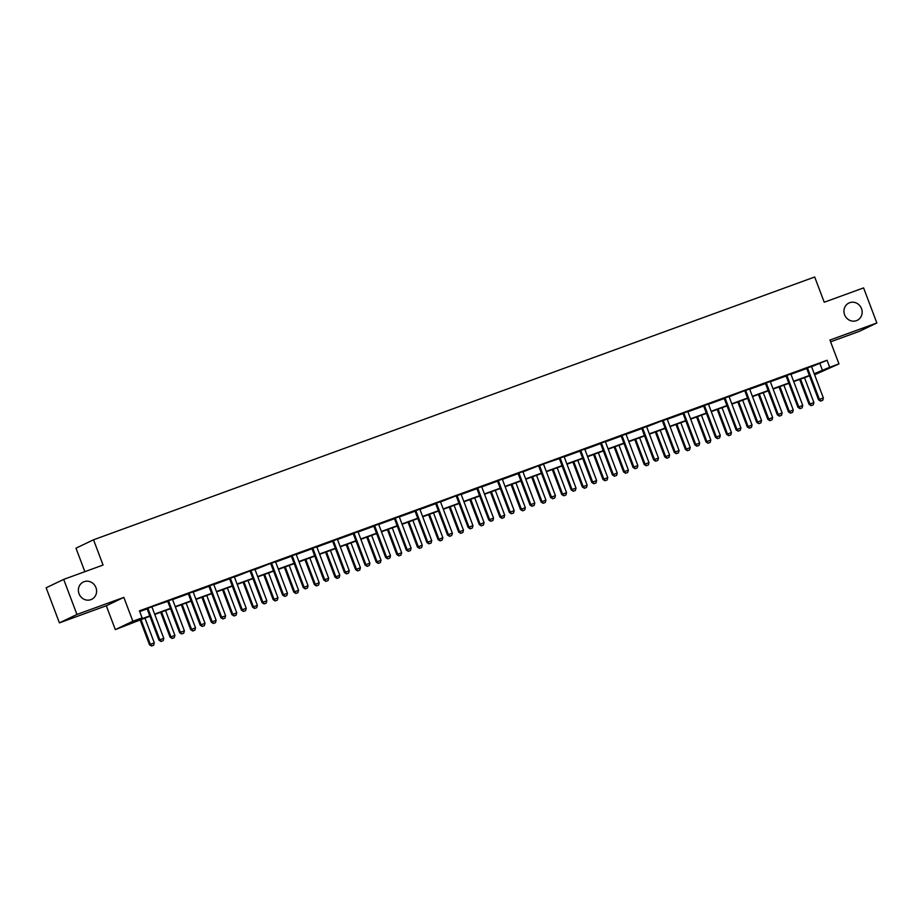 <?xml version="1.0" encoding="UTF-8"?>
<svg xmlns="http://www.w3.org/2000/svg" width="923" height="923" viewBox="0 0 923 923"><rect width="100%" height="100%" fill="white"/><g stroke="black" fill="none" stroke-linecap="round" stroke-linejoin="round"><path stroke-width="1.38" d="M95.946 587.593A9.599 8.999 -115.6 0 1 91.642 599.339A9.599 8.999 -115.6 0 1 79.032 593.754A9.599 8.999 -115.6 0 1 83.347 582.009A9.599 8.999 -115.6 0 1 95.946 587.593M861.505 308.605A9.599 8.999 -115.6 0 1 857.19 320.35A9.599 8.999 -115.6 0 1 844.591 314.766A9.599 8.999 -115.6 0 1 848.906 303.021A9.599 8.999 -115.6 0 1 861.505 308.605M149.907 616.206L115.317 629.613L132.854 621.225L142.107 617.856L135 621.26L149.78 615.872M106.307 605.765L123.844 597.377L76.944 614.464L63.687 579.39L46.15 587.789L59.407 622.863L106.307 605.765L115.317 629.613M84.858 571.683L75.986 548.181L93.523 539.793L814.686 276.992L824.227 302.236L863.593 287.895L876.85 322.969L829.939 340.056L838.961 363.904L814.605 374.784M830.608 341.822L859.313 331.357L876.85 322.969M76.944 614.464L59.407 622.863M811.617 366.708L827.054 360.258L139.454 610.841L142.107 617.856M139.731 611.557L147.057 608.88M151.995 606.665L167.663 601.369M172.636 599.558L188.28 593.858M193.253 592.047L208.886 586.347M213.859 584.536L229.504 578.836M234.477 577.025L249.868 571.002M255.083 569.514L270.474 563.491M275.7 562.003L291.333 556.304M296.306 554.492L311.951 548.793M316.924 546.981L332.557 541.282M337.53 539.47L353.174 533.771M358.147 531.96L373.78 526.26M378.753 524.449L394.398 518.749M399.371 516.938L415.015 511.238M419.977 509.427L435.621 503.727M440.594 501.916L455.985 495.882M461.212 494.393L476.845 488.694M481.818 486.883L497.462 481.183M502.435 479.372L518.068 473.672M523.041 471.861L538.432 465.838M543.624 463.946L559.292 458.65M564.265 456.839L579.909 451.139M584.882 449.328L600.515 443.628M605.488 441.817L621.133 436.118M626.106 434.306L641.739 428.607M646.711 426.795L662.103 420.773M667.329 419.284L682.962 413.585M687.935 411.773L703.58 406.074M708.552 404.262L724.197 398.563M729.158 396.752L744.549 390.717M749.776 389.241L765.421 383.541M770.393 381.73L786.027 376.03M790.999 374.219L806.644 368.519M811.594 366.431L806.471 368.289M790.976 373.942L785.854 375.799M770.37 381.453L765.248 383.31M749.753 388.964L744.63 390.821M729.147 396.475L724.024 398.344M708.529 403.986L703.407 405.855M687.923 411.496L682.801 413.366M667.306 419.007L662.183 420.876M646.7 426.518L641.577 428.387M626.082 434.029L620.96 435.898M605.465 441.54L600.354 443.409M584.859 449.051L579.736 450.92M564.241 456.562L559.13 458.431M543.635 464.073L538.513 465.942M523.018 471.584L517.907 473.453M502.412 479.095L497.289 480.964M481.794 486.606L476.683 488.475M461.188 494.117L456.066 495.986M440.571 501.639L435.448 503.496M419.965 509.15L414.842 511.007M399.347 516.661L394.225 518.518M378.742 524.172L373.619 526.029M358.124 531.683L353.001 533.54M337.518 539.194L332.395 541.063M316.901 546.704L311.778 548.574M296.295 554.215L291.172 556.084M275.677 561.726L270.554 563.595M255.06 569.237L249.948 571.106M234.454 576.748L229.331 578.617M213.836 584.259L208.725 586.128M193.23 591.77L188.107 593.639M172.613 599.281L167.501 601.15M152.007 606.792L146.884 608.661M123.844 597.377L132.854 621.225M827.054 360.258L829.708 367.273L838.961 363.904M63.687 579.39L103.064 565.049L93.523 539.793M814.524 374.542L819.278 372.269L814.34 374.069M809.494 375.834L793.722 381.58M788.877 383.345L773.116 389.091M768.271 390.856L752.499 396.602M747.653 398.367L731.893 404.112M727.047 405.878L711.275 411.623M706.43 413.389L690.669 419.134M685.812 420.9L670.052 426.645M665.206 428.41L649.446 434.156M644.589 435.933L628.828 441.667M623.983 443.444L608.222 449.178M603.365 450.955L587.605 456.7M582.759 458.466L566.999 464.211M562.142 465.977L546.381 471.722M541.536 473.487L525.775 479.233M520.918 480.998L505.158 486.744M500.312 488.509L484.54 494.255M479.695 496.02L463.934 501.766M459.089 503.531L443.317 509.277M438.471 511.042L422.711 516.788M417.865 518.553L402.093 524.299M397.248 526.064L381.487 531.81M376.642 533.575L360.87 539.32M356.024 541.086L340.264 546.831M335.407 548.597L319.646 554.342M314.801 556.108L299.04 561.853M294.183 563.618L278.423 569.364M273.577 571.129L257.817 576.875M252.96 578.652L237.199 584.386M232.354 586.163L216.593 591.897M211.736 593.674L195.976 599.419M191.13 601.185L175.37 606.93M170.513 608.695L154.752 614.441M814.213 373.734L829.708 367.273M154.626 614.107L170.386 608.361M175.243 606.596L191.003 600.85M195.849 599.085L211.609 593.339M216.467 591.574L232.227 585.828M237.073 584.063L252.833 578.317M257.69 576.552L273.45 570.806M278.296 569.029L294.056 563.295M298.914 561.519L314.674 555.784M319.52 554.008L335.291 548.262M340.137 546.497L355.897 540.751M360.743 538.986L376.515 533.24M381.361 531.475L397.121 525.729M401.966 523.964L417.738 518.218M422.584 516.453L438.344 510.707M443.202 508.942L458.962 503.197M463.808 501.431L479.568 495.686M484.425 493.92L500.185 488.175M505.031 486.409L520.791 480.664M525.649 478.899L541.409 473.153M546.254 471.388L562.015 465.642M566.872 463.877L582.632 458.131M587.478 456.366L603.238 450.62M608.095 448.855L623.856 443.109M628.701 441.344L644.473 435.598M649.319 433.833L665.079 428.087M669.925 426.311L685.697 420.576M690.542 418.8L706.303 413.066M711.148 411.289L726.92 405.543M731.766 403.778L747.526 398.032M752.383 396.267L768.144 390.521M772.989 388.756L788.75 383.01M793.607 381.245L809.367 375.499M819.947 363.662L822.601 370.677M820.732 401.044L822.716 400.317L820.732 401.044L819.405 399.405L818.551 399.821L806.887 368.946A1.5 1.408 64.4 0 0 806.667 368.554L806.39 368.185M811.582 366.293L811.605 366.65A1.5 1.408 64.4 0 0 811.709 367.1L823.374 397.963L819.405 399.405L807.74 368.542A1.5 1.408 64.4 0 0 807.521 368.139L807.302 367.85M822.716 400.317L823.374 397.963M818.551 399.821L820.593 401.113M799.653 379.422L809.067 404.355L813.89 402.497L804.498 377.657M811.109 405.647L813.232 404.851L811.109 405.647L809.067 404.355M800.541 379.099L809.921 403.939L811.248 405.578M813.89 402.497L813.232 404.851M800.114 408.554L802.099 407.828L800.114 408.554L798.787 406.916L797.945 407.331L786.281 376.457A1.5 1.408 64.4 0 0 786.05 376.065L785.785 375.696M790.965 373.803L790.999 374.161A1.5 1.408 64.4 0 0 791.092 374.611L802.756 405.474L798.787 406.916L787.134 376.053A1.5 1.408 64.4 0 0 786.904 375.649L786.684 375.361M802.099 407.828L802.756 405.474M797.945 407.331L799.976 408.624M779.508 416.065L781.493 415.338L779.508 416.065L778.181 414.427L777.328 414.842L765.663 383.98A1.5 1.408 64.4 0 0 765.444 383.576L765.167 383.207M770.359 381.314L770.382 381.672A1.5 1.408 64.4 0 0 770.486 382.122L782.15 412.985L778.181 414.427L766.517 383.564A1.5 1.408 64.4 0 0 766.298 383.16L766.078 382.872M781.493 415.338L782.15 412.985M777.328 414.842L779.358 416.135M779.035 386.933L788.461 411.866L793.272 410.008L783.892 385.168M790.492 413.158L792.615 412.362L790.492 413.158L788.461 411.866M779.923 386.61L789.315 411.45L790.642 413.089M793.272 410.008L792.615 412.362M758.429 394.444L767.844 419.377L772.666 417.519L763.275 392.679M769.886 420.669L772.009 419.873L769.886 420.669L767.844 419.377M759.317 394.121L768.697 418.961L770.024 420.6M772.666 417.519L772.009 419.873M745.911 391.075L745.057 391.49L756.71 422.353L757.564 421.938L745.911 391.075A1.5 1.408 64.4 0 0 745.68 390.671L745.461 390.394M745.057 391.49A1.5 1.408 64.4 0 0 744.826 391.087L745.68 390.671M760.875 422.849L758.752 423.645L760.875 422.849L761.533 420.496L749.868 389.633A1.5 1.408 64.4 0 1 749.776 389.183L749.741 388.825M758.891 423.576L757.564 421.938L761.533 420.496M756.71 422.353L758.752 423.645M738.285 431.087L740.258 430.36L738.285 431.087L736.958 429.449L736.104 429.864L724.44 399.001A1.5 1.408 64.4 0 0 724.22 398.598L723.944 398.228M729.135 396.336L729.158 396.694A1.5 1.408 64.4 0 0 729.262 397.144L740.915 428.007L736.958 429.449L725.293 398.586A1.5 1.408 64.4 0 0 725.074 398.182L724.855 397.905M740.258 430.36L740.915 428.007M736.104 429.864L738.135 431.156M717.667 438.598L719.652 437.871L717.667 438.598L716.34 436.96L715.487 437.375L703.834 406.512A1.5 1.408 64.4 0 0 703.603 406.108L703.326 405.739M708.518 403.847L708.552 404.205A1.5 1.408 64.4 0 0 708.645 404.655L720.309 435.518L716.34 436.96L704.687 406.097A1.5 1.408 64.4 0 0 704.457 405.693L704.237 405.416M719.652 437.871L720.309 435.518M715.487 437.375L717.529 438.667M737.812 401.955L747.238 426.888L752.049 425.03L742.669 400.19M749.268 428.18L751.391 427.384L749.268 428.18L747.238 426.888M738.7 401.632L748.091 426.484L749.418 428.11M752.049 425.03L751.391 427.384M717.206 409.466L726.62 434.398L731.443 432.541L722.051 407.701M728.662 435.691L730.785 434.906L728.662 435.691L726.62 434.398M718.082 409.143L727.474 433.995L728.801 435.621M731.443 432.541L730.785 434.906M696.588 416.977L706.014 441.909L710.825 440.052L701.445 415.212M708.045 443.202L710.168 442.417L708.045 443.202L706.014 441.909M697.476 416.654L706.868 441.506L708.183 443.132M710.825 440.052L710.168 442.417M675.982 424.488L685.397 449.42L690.219 447.574L680.828 422.722M687.439 450.712L689.562 449.928L687.439 450.712L685.397 449.42M676.859 424.165L686.25 449.016L687.577 450.643M690.219 447.574L689.562 449.928M655.365 431.999L664.791 456.931L669.602 455.085L660.21 430.233M666.821 458.223L668.944 457.439L666.821 458.223L664.791 456.931M656.253 431.676L665.645 456.527L666.96 458.154M669.602 455.085L668.944 457.439M634.759 439.51L644.173 464.442L648.996 462.596L639.604 437.744M646.215 465.734L648.338 464.95L646.215 465.734L644.173 464.442M635.635 439.186L645.027 464.038L646.354 465.665M648.996 462.596L648.338 464.95M614.141 447.02L623.567 471.953L628.378 470.107L618.987 445.255M625.598 473.245L627.721 472.461L625.598 473.245L623.567 471.953M615.03 446.697L624.421 471.549L625.736 473.176M628.378 470.107L627.721 472.461M593.535 454.531L602.95 479.464L607.772 477.618L598.381 452.766M604.98 480.756L607.115 479.972L604.98 480.756L602.95 479.464M594.412 454.208L603.804 479.06L605.13 480.687M607.772 477.618L607.115 479.972M572.918 462.042L582.344 486.975L587.155 485.129L577.763 460.277M584.374 488.267L586.497 487.482L584.374 488.267L582.344 486.975M573.806 461.731L583.186 486.571L584.513 488.198M587.155 485.129L586.497 487.482M552.3 469.565L561.726 494.486L566.549 492.64L557.157 467.788M563.757 495.778L565.891 494.993L563.757 495.778L561.726 494.486M553.189 469.242L562.58 494.082L563.907 495.72M566.549 492.64L565.891 494.993M531.694 477.076L541.109 501.997L545.931 500.151L536.54 475.299M543.151 503.289L545.274 502.504L543.151 503.289L541.109 501.997M532.583 476.753L541.963 501.593L543.289 503.231M545.931 500.151L545.274 502.504M511.077 484.587L520.503 509.519L525.314 507.662L515.934 482.81M522.533 510.811L524.656 510.015L522.533 510.811L520.503 509.519M511.965 484.263L521.357 509.104L522.683 510.742M525.314 507.662L524.656 510.015M490.471 492.097L499.885 517.03L504.708 515.172L495.316 490.332M501.927 518.322L504.05 517.526L501.927 518.322L499.885 517.03M491.359 491.774L500.739 516.615L502.066 518.253M504.708 515.172L504.05 517.526M469.853 499.608L479.279 524.541L484.09 522.683L474.71 497.843M481.31 525.833L483.433 525.037L481.31 525.833L479.279 524.541M470.742 499.285L480.133 524.126L481.46 525.764M484.09 522.683L483.433 525.037M449.247 507.119L458.662 532.052L463.484 530.194L454.093 505.354M460.704 533.344L462.827 532.548L460.704 533.344L458.662 532.052M450.136 506.796L459.516 531.636L460.842 533.275M463.484 530.194L462.827 532.548M428.63 514.63L438.056 539.563L442.867 537.705L433.487 512.865M440.086 540.855L442.209 540.059L440.086 540.855L438.056 539.563M429.518 514.307L438.91 539.147L440.236 540.786M442.867 537.705L442.209 540.059M408.024 522.141L417.438 547.074L422.261 545.216L412.869 520.376M419.48 548.366L421.603 547.57L419.48 548.366L417.438 547.074M408.901 521.818L418.292 546.658L419.619 548.297M422.261 545.216L421.603 547.57M387.406 529.652L396.832 554.585L401.643 552.727L392.263 527.887M398.863 555.877L400.986 555.081L398.863 555.877L396.832 554.585M388.295 529.329L397.686 554.169L399.013 555.808M401.643 552.727L400.986 555.081M366.8 537.163L376.215 562.095L381.037 560.238L371.646 535.398M378.257 563.388L380.38 562.592L378.257 563.388L376.215 562.095M367.677 536.84L377.069 561.68L378.395 563.318M381.037 560.238L380.38 562.592M697.061 446.109L699.034 445.382L697.061 446.109L695.734 444.482L694.881 444.886L683.216 414.023A1.5 1.408 64.4 0 0 682.997 413.619L682.72 413.25M687.912 411.358L687.935 411.716A1.5 1.408 64.4 0 0 688.039 412.166L699.692 443.028L695.734 444.482L684.07 413.608A1.5 1.408 64.4 0 0 683.851 413.204L683.631 412.927M699.034 445.382L699.692 443.028M694.881 444.886L696.911 446.178M663.452 421.119L662.599 421.534L674.263 452.397L675.117 451.993L663.452 421.119A1.5 1.408 64.4 0 0 663.233 420.726L663.014 420.438M662.599 421.534A1.5 1.408 64.4 0 0 662.379 421.13L663.233 420.726M678.428 452.893L676.305 453.689L678.428 452.893L679.086 450.539L667.421 419.677A1.5 1.408 64.4 0 1 667.317 419.227L667.294 418.88M676.444 453.62L675.117 451.993L679.086 450.539M674.263 452.397L676.305 453.689M655.838 461.131L657.811 460.415L655.838 461.131L654.511 459.504L653.657 459.908L641.993 429.045A1.5 1.408 64.4 0 0 641.773 428.641L641.497 428.284M646.688 426.391L646.711 426.738A1.5 1.408 64.4 0 0 646.804 427.187L658.468 458.05L654.511 459.504L642.846 428.63A1.5 1.408 64.4 0 0 642.627 428.237L642.408 427.949M657.811 460.415L658.468 458.05M653.657 459.908L655.688 461.2M635.22 468.642L637.205 467.926L635.22 468.642L633.893 467.015L633.04 467.419L621.375 436.556A1.5 1.408 64.4 0 0 621.156 436.152L620.879 435.794M626.071 433.902L626.094 434.248A1.5 1.408 64.4 0 0 626.198 434.698L637.862 465.561L633.893 467.015L622.229 436.152A1.5 1.408 64.4 0 0 622.01 435.748L621.79 435.46M637.205 467.926L637.862 465.561M633.04 467.419L635.082 468.711M614.614 476.153L616.587 475.437L614.614 476.153L613.287 474.526L612.434 474.93L600.769 444.067A1.5 1.408 64.4 0 0 600.55 443.663L600.273 443.305M605.465 441.413L605.488 441.771A1.5 1.408 64.4 0 0 605.58 442.209L617.245 473.084L613.287 474.526L601.623 443.663A1.5 1.408 64.4 0 0 601.404 443.259L601.185 442.971M616.587 475.437L617.245 473.084M612.434 474.93L614.464 476.222M593.997 483.664L595.981 482.948L593.997 483.664L592.67 482.037L591.816 482.441L580.152 451.578A1.5 1.408 64.4 0 0 579.932 451.174L579.656 450.816M584.847 448.924L584.87 449.282A1.5 1.408 64.4 0 0 584.974 449.72L596.639 480.595L592.67 482.037L581.005 451.174A1.5 1.408 64.4 0 0 580.786 450.77L580.567 450.482M595.981 482.948L596.639 480.595M591.816 482.441L593.858 483.733M573.379 491.174L575.364 490.459L573.379 491.174L572.064 489.548L571.21 489.951L559.546 459.089A1.5 1.408 64.4 0 0 559.326 458.685L559.05 458.327M564.241 456.435L564.265 456.793A1.5 1.408 64.4 0 0 564.357 457.231L576.021 488.105L572.064 489.548L560.399 458.685A1.5 1.408 64.4 0 0 560.169 458.281L559.961 457.993M575.364 490.459L576.021 488.105M571.21 489.951L573.241 491.244M539.782 466.196L538.928 466.6L550.593 497.462L551.446 497.059L539.782 466.196A1.5 1.408 64.4 0 0 539.563 465.792L539.344 465.504M538.928 466.6A1.5 1.408 64.4 0 0 538.709 466.196L539.563 465.792M554.758 497.97L552.635 498.755L554.758 497.97L555.415 495.616L543.751 464.754A1.5 1.408 64.4 0 1 543.647 464.304M552.773 498.685L551.446 497.059L555.415 495.616M550.593 497.462L552.635 498.755M532.156 506.196L534.14 505.481L532.156 506.196L530.84 504.569L529.987 504.973L518.322 474.11A1.5 1.408 64.4 0 0 518.091 473.707L517.826 473.349M523.018 471.457L523.041 471.815A1.5 1.408 64.4 0 0 523.133 472.264L534.798 503.127L530.84 504.569L519.176 473.707A1.5 1.408 64.4 0 0 518.945 473.303L518.738 473.014M534.14 505.481L534.798 503.127M529.987 504.973L532.017 506.266M511.55 513.707L513.534 512.992L511.55 513.707L510.223 512.08L509.369 512.484L497.705 481.621A1.5 1.408 64.4 0 0 497.485 481.218L497.209 480.86M502.4 478.968L502.424 479.325A1.5 1.408 64.4 0 0 502.527 479.775L514.192 510.638L510.223 512.08L498.558 481.218A1.5 1.408 64.4 0 0 498.339 480.814L498.12 480.525M513.534 512.992L514.192 510.638M509.369 512.484L511.411 513.776M490.932 521.23L492.917 520.503L490.932 521.23L489.617 519.591L488.763 519.995L477.099 489.132A1.5 1.408 64.4 0 0 476.868 488.729L476.603 488.371M481.794 486.479L481.818 486.836A1.5 1.408 64.4 0 0 481.91 487.286L493.574 518.149L489.617 519.591L477.952 488.729A1.5 1.408 64.4 0 0 477.722 488.325L477.514 488.036M492.917 520.503L493.574 518.149M488.763 519.995L490.794 521.287M457.335 496.239L456.481 496.643L468.146 527.506L468.999 527.102L457.335 496.239A1.5 1.408 64.4 0 0 457.116 495.836L456.897 495.547M456.481 496.643A1.5 1.408 64.4 0 0 456.262 496.239L457.116 495.836M472.311 528.014L470.176 528.81L472.311 528.014L472.968 525.66L461.304 494.797A1.5 1.408 64.4 0 1 461.2 494.347L461.177 493.99M470.326 528.741L468.999 527.102L472.968 525.66M468.146 527.506L470.176 528.81M449.709 536.251L451.693 535.525L449.709 536.251L448.382 534.613L447.528 535.028L435.875 504.154A1.5 1.408 64.4 0 0 435.644 503.75L435.368 503.393M440.559 501.501L440.594 501.858A1.5 1.408 64.4 0 0 440.686 502.308L452.351 533.171L448.382 534.613L436.729 503.75A1.5 1.408 64.4 0 0 436.498 503.347L436.279 503.058M451.693 535.525L452.351 533.171M447.528 535.028L449.57 536.321M429.103 543.762L431.087 543.036L429.103 543.762L427.776 542.124L426.922 542.539L415.258 511.665A1.5 1.408 64.4 0 0 415.038 511.273L414.762 510.904M419.953 509.011L419.977 509.369A1.5 1.408 64.4 0 0 420.08 509.819L431.733 540.682L427.776 542.124L416.111 511.261A1.5 1.408 64.4 0 0 415.892 510.857L415.673 510.569M431.087 543.036L431.733 540.682M426.922 542.539L428.953 543.832M408.485 551.273L410.47 550.546L408.485 551.273L407.158 549.635L406.305 550.05L394.652 519.176A1.5 1.408 64.4 0 0 394.421 518.784L394.144 518.414M399.336 516.522L399.371 516.88A1.5 1.408 64.4 0 0 399.463 517.33L411.127 548.193L407.158 549.635L395.506 518.772A1.5 1.408 64.4 0 0 395.275 518.368L395.056 518.08M410.47 550.546L411.127 548.193M406.305 550.05L408.347 551.343M387.879 558.784L389.852 558.057L387.879 558.784L386.552 557.146L385.699 557.561L374.034 526.698A1.5 1.408 64.4 0 0 373.815 526.295L373.538 525.925M378.73 524.033L378.753 524.391A1.5 1.408 64.4 0 0 378.857 524.841L390.51 555.704L386.552 557.146L374.888 526.283A1.5 1.408 64.4 0 0 374.669 525.879L374.45 525.591M389.852 558.057L390.51 555.704M385.699 557.561L387.729 558.853M367.262 566.295L369.246 565.568L367.262 566.295L365.935 564.657L365.081 565.072L353.428 534.209A1.5 1.408 64.4 0 0 353.197 533.806L352.921 533.436M358.112 531.544L358.136 531.902A1.5 1.408 64.4 0 0 358.239 532.352L369.904 563.215L365.935 564.657L354.27 533.794A1.5 1.408 64.4 0 0 354.051 533.39L353.832 533.113M369.246 565.568L369.904 563.215M365.081 565.072L367.123 566.364M346.656 573.806L348.629 573.079L346.656 573.806L345.329 572.168L344.475 572.583L332.811 541.72A1.5 1.408 64.4 0 0 332.592 541.316L332.315 540.947M337.506 539.055L337.53 539.413A1.5 1.408 64.4 0 0 337.622 539.863L349.286 570.726L345.329 572.168L333.664 541.305A1.5 1.408 64.4 0 0 333.445 540.901L333.226 540.624M348.629 573.079L349.286 570.726M344.475 572.583L346.506 573.875M326.038 581.317L328.023 580.59L326.038 581.317L324.711 579.679L323.858 580.094L312.193 549.231A1.5 1.408 64.4 0 0 311.974 548.827L311.697 548.458M316.889 546.566L316.912 546.924A1.5 1.408 64.4 0 0 317.016 547.374L328.68 578.236L324.711 579.679L313.047 548.816A1.5 1.408 64.4 0 0 312.828 548.412L312.609 548.135M328.023 580.59L328.68 578.236M323.858 580.094L325.9 581.386M305.432 588.828L307.405 588.101L305.432 588.828L304.105 587.201L303.252 587.605L291.587 556.742A1.5 1.408 64.4 0 0 291.368 556.338L291.091 555.969M296.283 554.077L296.306 554.435A1.5 1.408 64.4 0 0 296.398 554.885L308.063 585.747L304.105 587.201L292.441 556.327A1.5 1.408 64.4 0 0 292.222 555.923L292.003 555.646M307.405 588.101L308.063 585.747M303.252 587.605L305.282 588.897M346.183 544.674L355.609 569.606L360.42 567.749L351.028 542.909M357.639 570.899L359.762 570.102L357.639 570.899L355.609 569.606M347.071 544.351L356.463 569.203L357.778 570.829M360.42 567.749L359.762 570.102M325.577 552.185L334.991 577.117L339.814 575.26L330.422 550.42M337.033 578.409L339.156 577.625L337.033 578.409L334.991 577.117M326.454 551.862L335.845 576.713L337.172 578.34M339.814 575.26L339.156 577.625M304.959 559.696L314.385 584.628L319.196 582.771L309.805 557.93M316.416 585.92L318.539 585.136L316.416 585.92L314.385 584.628M305.848 559.373L315.239 584.224L316.554 585.851M319.196 582.771L318.539 585.136M284.353 567.207L293.768 592.139L298.591 590.293L289.199 565.441M295.81 593.431L297.933 592.647L295.81 593.431L293.768 592.139M285.23 566.884L294.622 591.735L295.948 593.362M298.591 590.293L297.933 592.647M271.824 563.838L270.97 564.253L282.634 595.116L283.488 594.712L271.824 563.838A1.5 1.408 64.4 0 0 271.604 563.445L271.385 563.157M270.97 564.253A1.5 1.408 64.4 0 0 270.751 563.849L271.604 563.445M286.799 595.612L284.676 596.408L286.799 595.612L287.457 593.258L275.792 562.395A1.5 1.408 64.4 0 1 275.689 561.945L275.665 561.599M284.815 596.339L283.488 594.712L287.457 593.258M282.634 595.116L284.676 596.408M263.736 574.717L273.162 599.65L277.973 597.804L268.581 572.952M275.192 600.942L277.315 600.158L275.192 600.942L273.162 599.65M264.624 574.394L274.016 599.246L275.331 600.873M277.973 597.804L277.315 600.158M251.218 571.349L250.364 571.764L262.028 602.627L262.882 602.223L251.218 571.349A1.5 1.408 64.4 0 0 250.998 570.956L250.779 570.668M250.364 571.764A1.5 1.408 64.4 0 0 250.145 571.36L250.998 570.956M266.182 603.134L264.059 603.919L266.182 603.134L266.839 600.769L255.175 569.906A1.5 1.408 64.4 0 1 255.083 569.456L255.06 569.11M264.197 603.85L262.882 602.223L266.839 600.769M262.028 602.627L264.059 603.919M243.118 582.228L252.544 607.161L257.367 605.315L247.975 580.463M254.575 608.453L256.709 607.669L254.575 608.453L252.544 607.161M244.007 581.905L253.398 606.757L254.725 608.384M257.367 605.315L256.709 607.669M243.591 611.361L245.576 610.645L243.591 611.361L242.264 609.734L241.411 610.138L229.746 579.275A1.5 1.408 64.4 0 0 229.527 578.871L229.25 578.513M234.442 576.621L234.465 576.979A1.5 1.408 64.4 0 0 234.569 577.417L246.233 608.28L242.264 609.734L230.6 578.871A1.5 1.408 64.4 0 0 230.381 578.467L230.162 578.179M245.576 610.645L246.233 608.28M241.411 610.138L243.453 611.43M222.512 589.739L231.927 614.672L236.75 612.826L227.358 587.974M233.969 615.964L236.092 615.18L233.969 615.964L231.927 614.672M223.401 589.416L232.781 614.268L234.107 615.895M236.75 612.826L236.092 615.18M222.974 618.871L224.958 618.156L222.974 618.871L221.658 617.245L220.805 617.649L209.14 586.786A1.5 1.408 64.4 0 0 208.91 586.382L208.644 586.024M213.836 584.132L213.859 584.49A1.5 1.408 64.4 0 0 213.951 584.928L225.616 615.803L221.658 617.245L209.994 586.382A1.5 1.408 64.4 0 0 209.763 585.978L209.556 585.69M224.958 618.156L225.616 615.803M220.805 617.649L222.835 618.941M201.895 597.25L211.321 622.183L216.132 620.337L206.752 595.485M213.351 623.475L215.486 622.69L213.351 623.475L211.321 622.183M202.783 596.927L212.175 621.779L213.501 623.406M216.132 620.337L215.486 622.69M202.368 626.382L204.352 625.667L202.368 626.382L201.041 624.756L200.187 625.159L188.523 594.297A1.5 1.408 64.4 0 0 188.304 593.893L188.027 593.535M193.219 591.643L193.242 592.001A1.5 1.408 64.4 0 0 193.345 592.439L205.01 623.313L201.041 624.756L189.377 593.893A1.5 1.408 64.4 0 0 189.157 593.489L188.938 593.201M204.352 625.667L205.01 623.313M200.187 625.159L202.229 626.452M181.289 604.761L190.703 629.694L195.526 627.848L186.134 602.996M192.745 630.986L194.868 630.201L192.745 630.986L190.703 629.694M182.177 604.45L191.557 629.29L192.884 630.917M195.526 627.848L194.868 630.201M181.75 633.893L183.735 633.178L181.75 633.893L180.435 632.267L179.581 632.67L167.917 601.808A1.5 1.408 64.4 0 0 167.686 601.404L167.421 601.046M172.613 599.154L172.636 599.512A1.5 1.408 64.4 0 0 172.728 599.95L184.392 630.824L180.435 632.267L168.771 601.404A1.5 1.408 64.4 0 0 168.54 601L168.332 600.711M183.735 633.178L184.392 630.824M179.581 632.67L181.612 633.963M160.671 612.284L170.097 637.205L174.909 635.359L165.529 610.507M172.128 638.497L174.251 637.712L172.128 638.497L170.097 637.205M161.56 611.961L170.951 636.801L172.278 638.439M174.909 635.359L174.251 637.712M161.144 641.404L163.129 640.689L161.144 641.404L159.817 639.777L158.964 640.181L147.299 609.318A1.5 1.408 64.4 0 0 147.08 608.915L146.803 608.557M152.018 607.022A1.5 1.408 64.4 0 0 152.122 607.472L163.786 638.335L159.817 639.777L148.153 608.915A1.5 1.408 64.4 0 0 147.934 608.511L147.715 608.222M163.129 640.689L163.786 638.335M158.964 640.181L160.994 641.473M140.065 619.795L149.48 644.716L154.303 642.87L144.911 618.018M151.522 646.008L153.645 645.223L151.522 646.008L149.48 644.716M140.954 619.471L150.334 644.312L151.66 645.95M154.303 642.87L153.645 645.223M807.521 368.139L806.667 368.554M807.74 368.542L806.887 368.946M786.904 375.649L786.05 376.065M787.134 376.053L786.281 376.457M766.298 383.16L765.444 383.576M766.517 383.564L765.663 383.98M725.074 398.182L724.22 398.598M725.293 398.586L724.44 399.001M704.457 405.693L703.603 406.108M704.687 406.097L703.834 406.512M683.851 413.204L682.997 413.619M684.07 413.608L683.216 414.023M642.627 428.237L641.773 428.641M642.846 428.63L641.993 429.045M622.01 435.748L621.156 436.152M622.229 436.152L621.375 436.556M601.404 443.259L600.55 443.663M601.623 443.663L600.769 444.067M580.786 450.77L579.932 451.174M581.005 451.174L580.152 451.578M560.169 458.281L559.326 458.685M560.399 458.685L559.546 459.089M518.945 473.303L518.091 473.707M519.176 473.707L518.322 474.11M498.339 480.814L497.485 481.218M498.558 481.218L497.705 481.621M477.722 488.325L476.868 488.729M477.952 488.729L477.099 489.132M436.498 503.347L435.644 503.75M436.729 503.75L435.875 504.154M415.892 510.857L415.038 511.273M416.111 511.261L415.258 511.665M395.275 518.368L394.421 518.784M395.506 518.772L394.652 519.176M374.669 525.879L373.815 526.295M374.888 526.283L374.034 526.698M354.051 533.39L353.197 533.806M354.27 533.794L353.428 534.209M333.445 540.901L332.592 541.316M333.664 541.305L332.811 541.72M312.828 548.412L311.974 548.827M313.047 548.816L312.193 549.231M292.222 555.923L291.368 556.338M292.441 556.327L291.587 556.742M230.381 578.467L229.527 578.871M230.6 578.871L229.746 579.275M209.763 585.978L208.91 586.382M209.994 586.382L209.14 586.786M189.157 593.489L188.304 593.893M189.377 593.893L188.523 594.297M168.54 601L167.686 601.404M168.771 601.404L167.917 601.808M147.934 608.511L147.08 608.915M148.153 608.915L147.299 609.318"/></g></svg>
